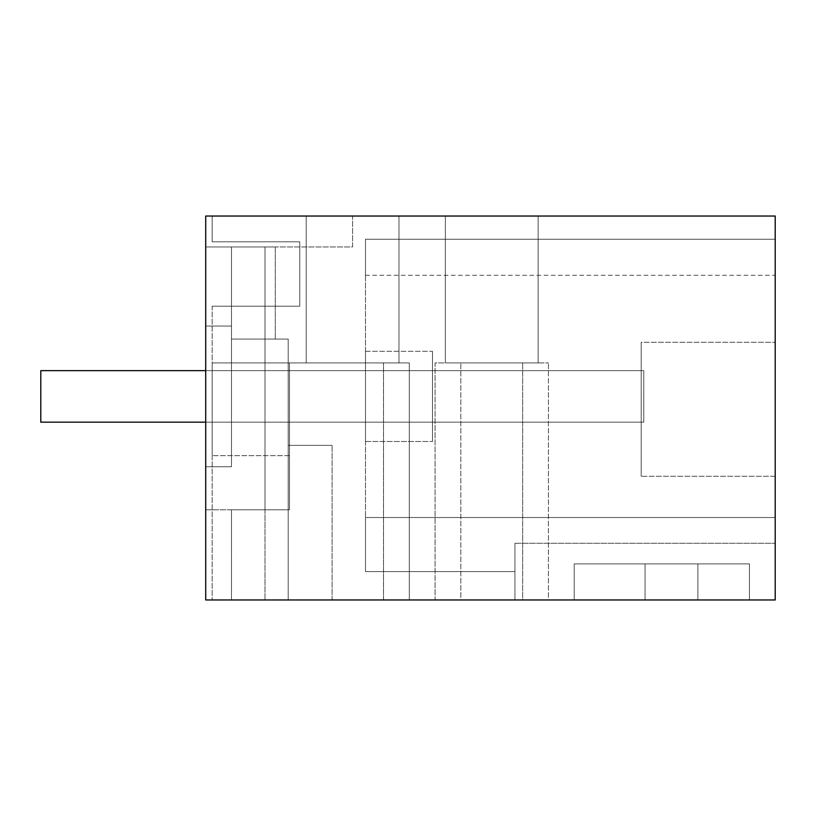 <?xml version="1.0" encoding="UTF-8"?>
<svg xmlns="http://www.w3.org/2000/svg" width="816" height="816" viewBox="0 0 816 816"><rect width="100%" height="100%" fill="white"/><g stroke="black" fill="none" stroke-linecap="round" stroke-linejoin="round"><path stroke-width="0.61" stroke-dasharray="4.08 3.06" d="M205.714 216.026L775.2 216.026L775.2 599.974L775.2 239.221L775.2 275.288L775.2 239.221L775.2 275.288L775.2 239.221L775.2 275.288L775.2 239.221L775.2 275.288L775.2 239.221L775.2 275.288L775.2 239.221L775.2 275.288L775.2 239.221L775.2 275.288L775.2 239.221L775.2 275.288L775.2 239.221L775.2 275.288L775.2 239.221L775.2 275.288L775.2 239.221L775.2 275.288L775.2 239.221L365.486 239.221L775.2 239.221L365.486 239.221L775.2 239.221L365.486 239.221L365.486 275.288L365.486 239.221L775.2 239.221L365.486 239.221L365.486 275.288L365.486 239.221L775.2 239.221L365.486 239.221L365.486 275.288L365.486 239.221L775.2 239.221L365.486 239.221L365.486 275.288L365.486 239.221L775.2 239.221L365.486 239.221L365.486 275.288L365.486 239.221L775.2 239.221L365.486 239.221L365.486 275.288L365.486 239.221L775.2 239.221L365.486 239.221L365.486 275.288L365.486 239.221L775.2 239.221L365.486 239.221L365.486 275.288L365.486 239.221L775.2 239.221L365.486 239.221L365.486 275.288L365.486 239.221L775.2 239.221L365.486 239.221L365.486 517.517L365.486 239.221L775.2 239.221L775.2 517.517L365.486 517.517L365.486 571.598L365.486 517.517L365.486 571.598L365.486 517.517L365.486 571.598L365.486 517.517L365.486 571.598L365.486 517.517L365.486 571.598L365.486 517.517L365.486 571.598L365.486 517.517L365.486 571.598L365.486 517.517L365.486 571.598L365.486 517.517L365.486 571.598L365.486 517.517L365.486 571.598L365.486 517.517L365.486 571.598L365.486 517.517L775.2 517.517L365.486 517.517L775.2 517.517L775.2 543.283L775.2 517.517L775.2 543.283L514.937 543.283L514.937 571.598L365.486 571.598L514.937 571.598L365.486 571.598L514.937 571.598L365.486 571.598L514.937 571.598L365.486 571.598L514.937 571.598L365.486 571.598L514.937 571.598L365.486 571.598L514.937 571.598L365.486 571.598L514.937 571.598L365.486 571.598L514.937 571.598L365.486 571.598L514.937 571.598L365.486 571.598L514.937 571.598L365.486 571.598L514.937 571.598L514.937 543.283L514.937 599.974L514.937 543.283L775.2 543.283L514.937 543.283L514.937 599.974L514.937 543.283L775.2 543.283L775.2 517.517L775.2 543.283L514.937 543.283L514.937 599.974L514.937 543.283L775.2 543.283L775.2 517.517L775.2 543.283L514.937 543.283L514.937 599.974L514.937 543.283L775.2 543.283L775.2 517.517L775.2 543.283L514.937 543.283L514.937 599.974L514.937 543.283L775.2 543.283L775.2 517.517L775.2 543.283L514.937 543.283L514.937 599.974L514.937 543.283L775.2 543.283L775.2 517.517L775.2 543.283L514.937 543.283L514.937 599.974L514.937 543.283L775.2 543.283L775.2 517.517L775.2 543.283L514.937 543.283L514.937 599.974L514.937 543.283L775.2 543.283L775.2 517.517L775.2 543.283L514.937 543.283L514.937 599.974L514.937 543.283L775.2 543.283L775.2 517.517L775.2 543.283L514.937 543.283L514.937 599.974L514.937 543.283L775.2 543.283L775.2 517.517L775.2 543.283L514.937 543.283L514.937 599.974L514.937 543.283L775.2 543.283L775.2 599.974L514.937 599.974L775.2 599.974L514.937 599.974L775.2 599.974L514.937 599.974L775.2 599.974L514.937 599.974L775.2 599.974L514.937 599.974L775.2 599.974L514.937 599.974L775.2 599.974L514.937 599.974L775.2 599.974L514.937 599.974L775.2 599.974L514.937 599.974L775.2 599.974L514.937 599.974L775.2 599.974L514.937 599.974L775.2 599.974L775.2 543.283L775.2 599.974L775.2 543.283L775.2 599.974L775.2 543.283L775.2 599.974L775.2 543.283L775.2 599.974L775.2 543.283L775.2 599.974L775.2 543.283L775.2 599.974L775.2 543.283L775.2 599.974L775.2 543.283L775.2 599.974L775.2 543.283L775.2 599.974L775.2 543.283L775.2 599.974L205.714 599.974L332.102 599.974L288.181 599.974L332.102 599.974L288.181 599.974L332.102 599.974L288.181 599.974L332.102 599.974L288.181 599.974L332.102 599.974L288.181 599.974L332.102 599.974L288.181 599.974L332.102 599.974L288.181 599.974L332.102 599.974L288.181 599.974L332.102 599.974L288.181 599.974L332.102 599.974L288.181 599.974L332.102 599.974L288.181 599.974L288.181 339.068L231.489 339.068L288.181 339.068L288.181 445.363L332.102 445.363L288.181 445.363L288.181 339.068L231.489 339.068L288.181 339.068L288.181 445.363L332.102 445.363L288.181 445.363L288.181 339.068L231.489 339.068L288.181 339.068L288.181 445.363L332.102 445.363L288.181 445.363L288.181 339.068L231.489 339.068L288.181 339.068L288.181 445.363L332.102 445.363L288.181 445.363L288.181 339.068L231.489 339.068L288.181 339.068L288.181 445.363L332.102 445.363L288.181 445.363L288.181 339.068L231.489 339.068L288.181 339.068L288.181 445.363L332.102 445.363L288.181 445.363L288.181 339.068L231.489 339.068L288.181 339.068L288.181 445.363L332.102 445.363L288.181 445.363L288.181 339.068L231.489 339.068L288.181 339.068L288.181 445.363L332.102 445.363L288.181 445.363L288.181 339.068L231.489 339.068L288.181 339.068L288.181 445.363L332.102 445.363L288.181 445.363L288.181 339.068L231.489 339.068L288.181 339.068L288.181 445.363L332.102 445.363L288.181 445.363L288.181 339.068L231.489 339.068L288.181 339.068L288.181 445.363L332.102 445.363L288.181 445.363L288.181 599.974L288.181 445.363L288.181 599.974L288.181 445.363L288.181 599.974L288.181 445.363L288.181 599.974L288.181 445.363L288.181 599.974L288.181 445.363L288.181 599.974L288.181 445.363L288.181 599.974L288.181 445.363L288.181 599.974L288.181 445.363L288.181 599.974L288.181 445.363L288.181 599.974L288.181 445.363L288.181 599.974L288.181 445.363L288.181 599.974L288.181 445.363L288.181 599.974L288.181 445.363L288.181 599.974L288.181 445.363L288.181 599.974L288.181 445.363L288.181 599.974L288.181 445.363L288.181 599.974L288.181 445.363L288.181 599.974L288.181 445.363L288.181 599.974L288.181 445.363L288.181 599.974L288.181 445.363L288.181 599.974L288.181 445.363L288.181 599.974L205.714 599.974L288.181 599.974L205.714 599.974L288.181 599.974L205.714 599.974L288.181 599.974L205.714 599.974L288.181 599.974L205.714 599.974L288.181 599.974L205.714 599.974L288.181 599.974L205.714 599.974L288.181 599.974L205.714 599.974L288.181 599.974L205.714 599.974L288.181 599.974L205.714 599.974L288.181 599.974L205.714 599.974L205.714 216.026L205.714 599.974L205.714 216.026L352.594 216.026L352.594 246.952L264.986 246.952L352.594 246.952L352.594 216.026L205.714 216.026L212.16 216.026L205.714 216.026L212.16 216.026L205.714 216.026L205.714 599.974L205.714 216.026M538.132 216.026L445.363 216.026L538.132 216.026L445.363 216.026L538.132 216.026L538.132 362.906L445.363 362.906L538.132 362.906L538.132 216.026M306.214 216.026L398.983 216.026L306.214 216.026L398.983 216.026L306.214 216.026L306.214 362.906L306.214 216.026M775.2 476.289L775.2 342.292L775.2 476.289L775.2 342.292L775.2 476.289L641.203 476.289L641.203 342.292L775.2 342.292L641.203 342.292L641.203 476.289L775.2 476.289M212.16 599.974L205.714 599.974L205.714 466.783L231.489 466.783L231.489 339.068L275.288 339.068L231.489 339.068L275.288 339.068L231.489 339.068L275.288 339.068L231.489 339.068L275.288 339.068L231.489 339.068L275.288 339.068L231.489 339.068L275.288 339.068L231.489 339.068L275.288 339.068L231.489 339.068L275.288 339.068L231.489 339.068L275.288 339.068L231.489 339.068L231.489 326.033L231.489 339.068L275.288 339.068L231.489 339.068L231.489 326.033L231.489 339.068L275.288 339.068L231.489 339.068L231.489 466.783L231.489 326.033L231.489 466.783L231.489 326.033L231.489 466.783L231.489 326.033L231.489 339.068L231.489 326.033L231.489 339.068L231.489 326.033L231.489 339.068L231.489 326.033L231.489 339.068L231.489 326.033L231.489 339.068L231.489 326.033L231.489 339.068L231.489 326.033L231.489 339.068L231.489 326.033L205.714 326.033L205.714 246.952L264.986 246.952L264.986 599.974L264.986 246.952L264.986 599.974L264.986 246.952L205.714 246.952L264.986 246.952L205.714 246.952L264.986 246.952L205.714 246.952L264.986 246.952L205.714 246.952L264.986 246.952L205.714 246.952L264.986 246.952L205.714 246.952L264.986 246.952L205.714 246.952L264.986 246.952L205.714 246.952L264.986 246.952L205.714 246.952L264.986 246.952L205.714 246.952L264.986 246.952L205.714 246.952L231.489 246.952L205.714 246.952L205.714 326.033L231.489 326.033L231.489 339.068L231.489 326.033L205.714 326.033L231.489 326.033L205.714 326.033L205.714 246.952L205.714 326.033L231.489 326.033L205.714 326.033L205.714 246.952L205.714 326.033L205.714 246.952L205.714 326.033L231.489 326.033L205.714 326.033L205.714 246.952L205.714 326.033L231.489 326.033L205.714 326.033L231.489 326.033L205.714 326.033L205.714 246.952L205.714 326.033L205.714 246.952L205.714 326.033L231.489 326.033L205.714 326.033L231.489 326.033L205.714 326.033L205.714 246.952L205.714 326.033L205.714 246.952L205.714 326.033L231.489 326.033L205.714 326.033L231.489 326.033L205.714 326.033L205.714 246.952L205.714 326.033L205.714 246.952L205.714 326.033L231.489 326.033L231.489 466.783L231.489 326.033L231.489 466.783L231.489 326.033L231.489 466.783L231.489 326.033L231.489 466.783L231.489 326.033L205.714 326.033L205.714 246.952L205.714 326.033L205.714 246.952L205.714 326.033L231.489 326.033L231.489 466.783L231.489 326.033L205.714 326.033L205.714 246.952L205.714 326.033L205.714 246.952L205.714 326.033L231.489 326.033L231.489 466.783L231.489 326.033L205.714 326.033L205.714 246.952L205.714 326.033L205.714 246.952L205.714 326.033L231.489 326.033L231.489 466.783L231.489 326.033L205.714 326.033L205.714 246.952L205.714 326.033L205.714 246.952L205.714 326.033L231.489 326.033L231.489 466.783L231.489 326.033L205.714 326.033L205.714 246.952L205.714 326.033L205.714 246.952L205.714 326.033L231.489 326.033L231.489 466.783L231.489 326.033L205.714 326.033L205.714 246.952L205.714 326.033L231.489 326.033L231.489 466.783L205.714 466.783L231.489 466.783L205.714 466.783L231.489 466.783L205.714 466.783L231.489 466.783L205.714 466.783L231.489 466.783L205.714 466.783L231.489 466.783L205.714 466.783L231.489 466.783L205.714 466.783L231.489 466.783L205.714 466.783L231.489 466.783L205.714 466.783L231.489 466.783L205.714 466.783L231.489 466.783L205.714 466.783L231.489 466.783L205.714 466.783L231.489 466.783L205.714 466.783L231.489 466.783L205.714 466.783L231.489 466.783L205.714 466.783L231.489 466.783L205.714 466.783L231.489 466.783L205.714 466.783L231.489 466.783L205.714 466.783L231.489 466.783L205.714 466.783L231.489 466.783L205.714 466.783L231.489 466.783L205.714 466.783L231.489 466.783L205.714 466.783L205.714 599.974L205.714 466.783L205.714 599.974L205.714 466.783L205.714 599.974L205.714 466.783L205.714 599.974L205.714 466.783L205.714 599.974L205.714 466.783L205.714 599.974L205.714 466.783L205.714 599.974L205.714 466.783L205.714 599.974L205.714 466.783L205.714 599.974L205.714 466.783L205.714 599.974L205.714 466.783L205.714 599.974L205.714 466.783L205.714 599.974L212.16 599.974L205.714 599.974L212.16 599.974L212.16 306.214L299.768 306.214L299.768 241.791L212.16 241.791L212.16 216.026L212.16 241.791L299.768 241.791L299.768 306.214L299.768 241.791L212.16 241.791L212.16 216.026L212.16 241.791L299.768 241.791L299.768 306.214L212.16 306.214L299.768 306.214L212.16 306.214L212.16 599.974M645.068 599.974L574.209 599.974L645.068 599.974L574.209 599.974L645.068 599.974L645.068 563.897L574.209 563.897L645.068 563.897L574.209 563.897L645.068 563.897L645.068 599.974L645.068 563.897L749.435 563.897L749.435 599.974L749.435 563.897L645.068 563.897L645.068 599.974L645.068 563.897L645.068 599.974L645.068 563.897L645.068 599.974L749.435 599.974L749.435 563.897L645.068 563.897L749.435 563.897L749.435 599.974L645.068 599.974M548.434 599.974L435.061 599.974L460.826 599.974L435.061 599.974L435.061 362.906L548.434 362.906L435.061 362.906L435.061 599.974L435.061 362.906L548.434 362.906L435.061 362.906L435.061 599.974L548.434 599.974L522.668 599.974L548.434 599.974L548.434 362.906L548.434 599.974M522.668 599.974L460.826 599.974L460.826 362.906L460.826 599.974L522.668 599.974L522.668 362.906L522.668 599.974M231.489 599.974L409.285 599.974L383.52 599.974L409.285 599.974L409.285 362.906L289.466 362.906L409.285 362.906L409.285 599.974L409.285 362.906L289.466 362.906L409.285 362.906L409.285 599.974L231.489 599.974L383.52 599.974L383.52 362.906L383.52 599.974L231.489 599.974L231.489 509.786L289.466 509.786L289.466 362.906L212.16 362.906L212.16 455.675L212.16 362.906L212.16 455.675L212.16 362.906L289.466 362.906L289.466 455.675L212.16 455.675L289.466 455.675L289.466 362.906L289.466 509.786L231.489 509.786L289.466 509.786L289.466 362.906L289.466 509.786L231.489 509.786L231.489 599.974M445.363 216.026L445.363 362.906L445.363 216.026M538.132 362.906L445.363 362.906L538.132 362.906M398.983 362.906L398.983 216.026L398.983 362.906L306.214 362.906L398.983 362.906M641.203 476.289L641.203 342.292L641.203 476.289M332.102 599.974L332.102 445.363L332.102 599.974M574.209 599.974L574.209 563.897L574.209 599.974M697.894 599.974L697.894 563.897L697.894 599.974M275.288 246.952L231.489 246.952L231.489 326.033L231.489 246.952L231.489 326.033L205.714 326.033L231.489 326.033L231.489 246.952L231.489 326.033L231.489 246.952L231.489 326.033L205.714 326.033L231.489 326.033L231.489 246.952L231.489 326.033L231.489 246.952L231.489 326.033L205.714 326.033L231.489 326.033L231.489 246.952L231.489 326.033L231.489 246.952L231.489 326.033L205.714 326.033L231.489 326.033L231.489 246.952L231.489 326.033L231.489 246.952L231.489 326.033L205.714 326.033L231.489 326.033L231.489 246.952L231.489 326.033L231.489 246.952L275.288 246.952L231.489 246.952L275.288 246.952L231.489 246.952L275.288 246.952L231.489 246.952L275.288 246.952L231.489 246.952L275.288 246.952L231.489 246.952L275.288 246.952L231.489 246.952L275.288 246.952L231.489 246.952L275.288 246.952L231.489 246.952L275.288 246.952L231.489 246.952L275.288 246.952L231.489 246.952L275.288 246.952L275.288 339.068L275.288 246.952M365.486 351.308L365.486 441.497L365.486 351.308L365.486 441.497L365.486 351.308L365.486 441.497L365.486 351.308L365.486 441.497L365.486 351.308L365.486 441.497L365.486 351.308L365.486 441.497L365.486 351.308L365.486 441.497L365.486 351.308L365.486 441.497L365.486 351.308L365.486 441.497L365.486 351.308L365.486 441.497L365.486 351.308L365.486 441.497L365.486 351.308L432.48 351.308L432.48 441.497L432.48 351.308L432.48 441.497L432.48 351.308L432.48 441.497L432.48 351.308L432.48 441.497L432.48 351.308L432.48 441.497L432.48 351.308L432.48 441.497L432.48 351.308L432.48 441.497L432.48 351.308L432.48 441.497L432.48 351.308L432.48 441.497L432.48 351.308L432.48 441.497L432.48 351.308L432.48 441.497L432.48 351.308L365.486 351.308M205.714 509.786L264.986 509.786L264.986 246.952L264.986 509.786L264.986 246.952L264.986 509.786L264.986 246.952L264.986 509.786L264.986 246.952L264.986 509.786L264.986 246.952L264.986 509.786L264.986 246.952L264.986 509.786L264.986 246.952L264.986 509.786L264.986 246.952L264.986 509.786L264.986 246.952L264.986 509.786L264.986 246.952L264.986 509.786L205.714 509.786M288.181 370.637L288.181 422.168L288.181 370.637L288.181 422.168L288.181 370.637L288.181 422.168L288.181 370.637L288.181 422.168L288.181 370.637L288.181 422.168L288.181 370.637L288.181 422.168L288.181 370.637L288.181 422.168L288.181 370.637L288.181 422.168L288.181 370.637L288.181 422.168L288.181 370.637L288.181 422.168L288.181 370.637L288.181 422.168L288.181 370.637L432.48 370.637L432.48 422.168L288.181 422.168L432.48 422.168L288.181 422.168L432.48 422.168L288.181 422.168L432.48 422.168L288.181 422.168L432.48 422.168L288.181 422.168L432.48 422.168L288.181 422.168L432.48 422.168L288.181 422.168L432.48 422.168L288.181 422.168L432.48 422.168L288.181 422.168L432.48 422.168L288.181 422.168L432.48 422.168L288.181 422.168L432.48 422.168L432.48 370.637L288.181 370.637L432.48 370.637L432.48 422.168L432.48 370.637L288.181 370.637L432.48 370.637L432.48 422.168L432.48 370.637L288.181 370.637L432.48 370.637L432.48 422.168L432.48 370.637L288.181 370.637L432.48 370.637L432.48 422.168L432.48 370.637L288.181 370.637L432.48 370.637L432.48 422.168L432.48 370.637L288.181 370.637L432.48 370.637L432.48 422.168L432.48 370.637L288.181 370.637L432.48 370.637L432.48 422.168L432.48 370.637L288.181 370.637L432.48 370.637L432.48 422.168L432.48 370.637L288.181 370.637L432.48 370.637L432.48 422.168L432.48 370.637L288.181 370.637L432.48 370.637L432.48 422.168L432.48 370.637L288.181 370.637M775.2 517.517L365.486 517.517L775.2 517.517M365.486 441.497L432.48 441.497L365.486 441.497M205.714 422.168L643.783 422.168L40.8 422.168L40.8 370.637L643.783 370.637L643.783 422.168L643.783 370.637L40.8 370.637L40.8 422.168L643.783 422.168L643.783 370.637L40.8 370.637L40.8 422.168L643.783 422.168L643.783 370.637L40.8 370.637L40.8 422.168L643.783 422.168L643.783 370.637L40.8 370.637L40.8 422.168L643.783 422.168L643.783 370.637L40.8 370.637L40.8 422.168L643.783 422.168L643.783 370.637L40.8 370.637L40.8 422.168L643.783 422.168L643.783 370.637L40.8 370.637L40.8 422.168L643.783 422.168L643.783 370.637L40.8 370.637L40.8 422.168L643.783 422.168L643.783 370.637L40.8 370.637L40.8 422.168L643.783 422.168L643.783 370.637L40.8 370.637L40.8 422.168L643.783 422.168L643.783 370.637L40.8 370.637L40.8 422.168L643.783 422.168L643.783 370.637L40.8 370.637L40.8 422.168L643.783 422.168L643.783 370.637L40.8 370.637L40.8 422.168L643.783 422.168L643.783 370.637L40.8 370.637L40.8 422.168L643.783 422.168L643.783 370.637L40.8 370.637L40.8 422.168L643.783 422.168L643.783 370.637L40.8 370.637L40.8 422.168L643.783 422.168L643.783 370.637L40.8 370.637L40.8 422.168L643.783 422.168L643.783 370.637L40.8 370.637L40.8 422.168L643.783 422.168L643.783 370.637L40.8 370.637L40.8 422.168L643.783 422.168L643.783 370.637L40.8 370.637L40.8 422.168L643.783 422.168L643.783 370.637L205.714 370.637M365.486 275.288L775.2 275.288"/><path stroke-width="1.22" d="M205.714 216.026L775.2 216.026L775.2 599.974L205.714 599.974L205.714 216.026M205.714 370.637L40.8 370.637L40.8 422.168L205.714 422.168"/></g></svg>
